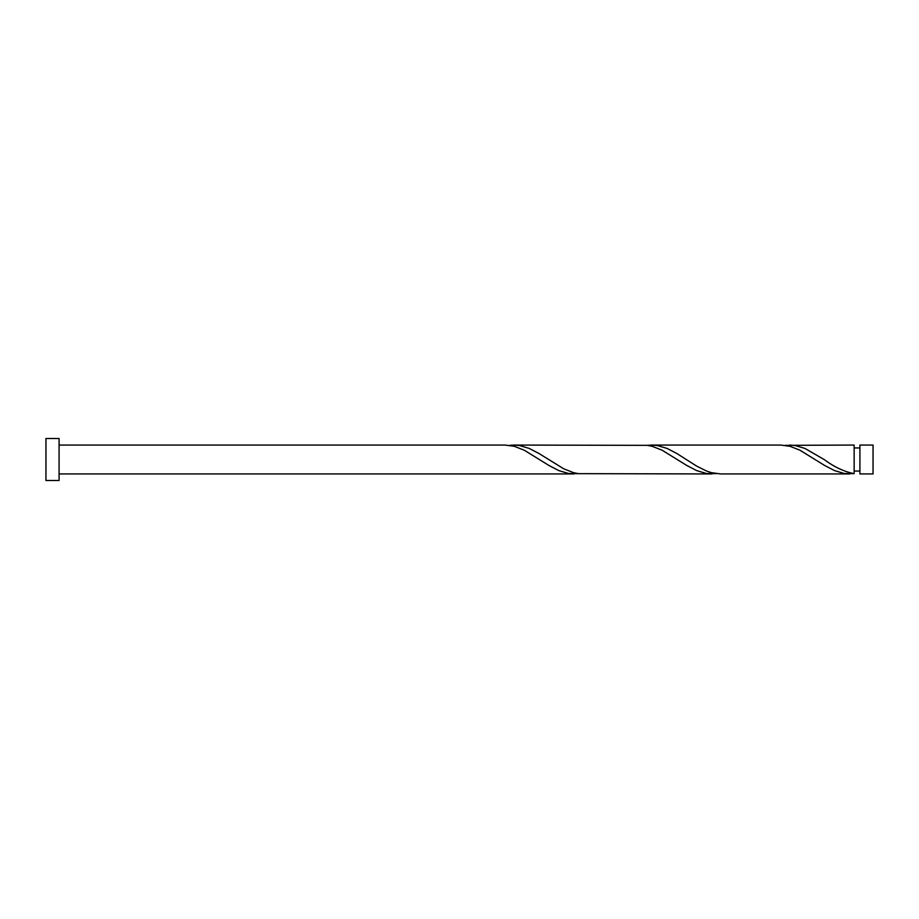 <?xml version="1.0" encoding="UTF-8"?>
<svg xmlns="http://www.w3.org/2000/svg" width="919" height="919" viewBox="0 0 919 919"><rect width="100%" height="100%" fill="white"/><g stroke="black" fill="none" stroke-linecap="round" stroke-linejoin="round"><path stroke-width="1.38" d="M873.05 459.5L873.05 473.94L859.92 473.94L859.92 445.06L873.05 445.06L873.05 459.5M59.08 459.5L59.08 480.511L45.95 480.511L45.95 438.489L59.08 438.489L59.08 459.5M59.08 445.06L505.128 445.06L514.445 446.347L524.289 450.23L548.907 465.451L558.752 470.574L568.597 473.503L578.442 473.653M59.08 473.94L574.053 473.94M849.753 473.94L720.691 473.94L711.375 472.653L706.447 470.999L696.602 466.082L676.912 453.549L667.068 448.426L657.223 445.497L651.766 445.06L780.828 445.06L790.145 446.347L799.989 450.23L824.607 465.451L834.452 470.574L844.297 473.503L854.142 473.653L854.142 445.06L785.217 445.347M854.142 473.653C844.124 471.665 834.096 466.955 824.079 459.5L804.918 448.426L795.073 445.497L789.616 445.06M711.903 473.94L578.442 473.653L573.525 472.653L563.68 468.77L539.062 453.549L529.218 448.426L519.373 445.497L513.916 445.06L647.367 445.347L652.295 446.347L662.139 450.23L686.757 465.451L696.602 470.574L706.447 473.503L716.292 473.653M651.766 445.06L647.367 445.347M513.916 445.06L509.517 445.347M859.92 471.056L854.142 471.056M859.92 447.944L854.142 447.944"/></g></svg>
